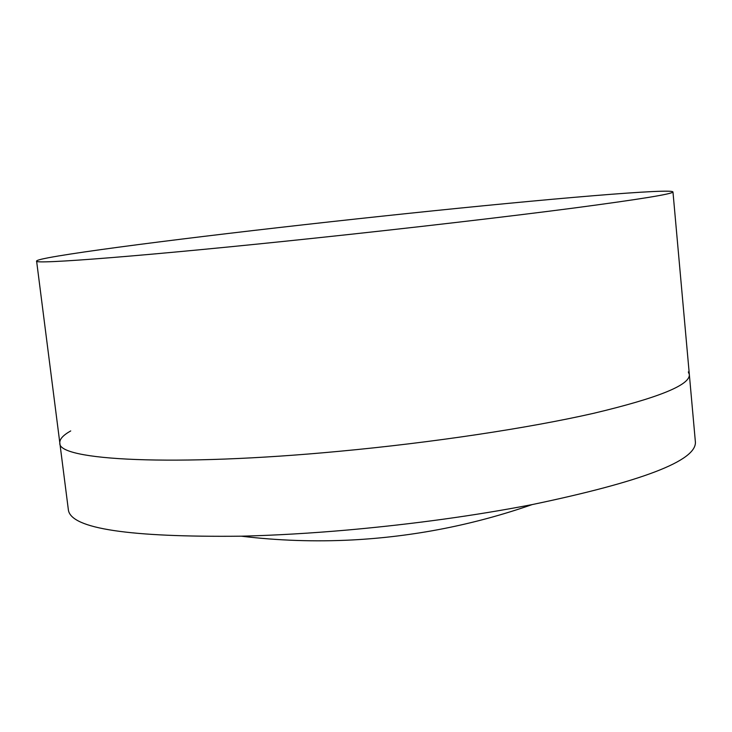 <?xml version="1.0" encoding="UTF-8"?>
<svg xmlns="http://www.w3.org/2000/svg" width="732" height="732" viewBox="0 0 732 732"><rect width="100%" height="100%" fill="white"/><g stroke="black" fill="none" stroke-linecap="round" stroke-linejoin="round"><path stroke-width="1.1" d="M688.327 371.92L689.343 374.537C690.221 384.986 658.324 397.915 593.643 413.305C528.843 428.055 432.557 442.631 338.898 451.333C173.402 466.952 56.922 460.318 59.823 442.933C59.484 439.2 63.117 435.201 70.72 430.928M347.636 530.014C310.057 533.308 274.61 535.367 241.295 536.19C129.116 537.352 71.489 528.687 68.415 510.213L59.823 442.933C56.922 460.318 173.402 466.952 338.898 451.333C432.557 442.631 528.843 428.055 593.643 413.305C658.324 397.915 690.221 384.986 689.343 374.537L695.4 442.101C696.361 460.803 641.937 481.638 532.137 504.595C474.83 515.648 413.333 524.121 347.636 530.014M48.724 257.691C94.629 249.072 244.149 230.845 382.406 216.141C520.498 201.382 658.489 189.03 672.141 191.491L672.964 191.921C673.111 193.889 640.125 199.25 574.016 208.016C507.825 216.663 409.938 228.073 315.218 238.092C147.773 255.834 31.86 264.783 36.6 261.05C36.655 260.336 40.69 259.22 48.724 257.691M241.295 536.19C278.05 540.609 314.961 541.863 352.01 539.969C413.79 536.693 473.833 524.899 532.137 504.595M36.6 261.05L59.823 442.933M672.964 191.921L689.343 374.537"/></g></svg>
